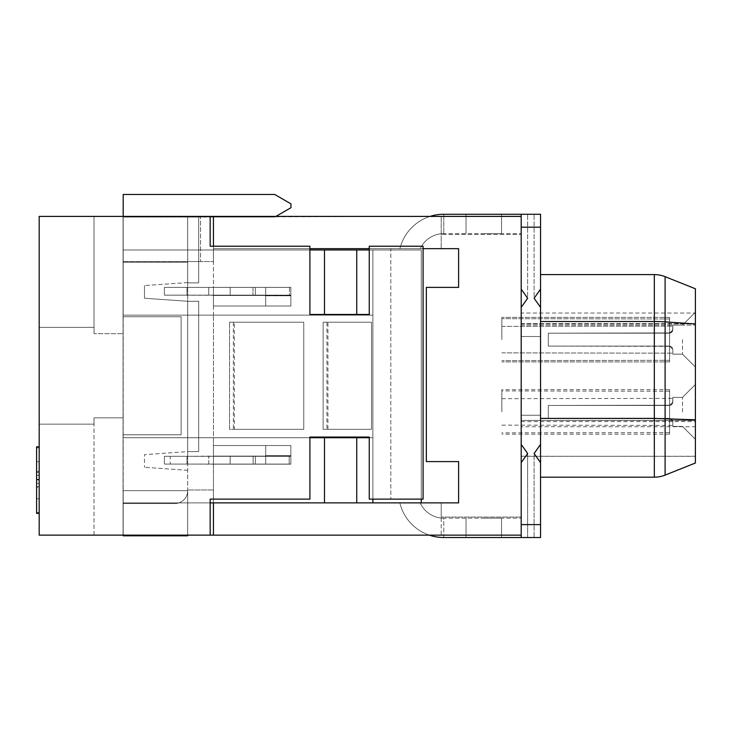 <?xml version="1.0" encoding="UTF-8"?>
<svg xmlns="http://www.w3.org/2000/svg" width="732" height="732" viewBox="0 0 732 732"><rect width="100%" height="100%" fill="white"/><g stroke="black" fill="none" stroke-linecap="round" stroke-linejoin="round"><path stroke-width="0.55" stroke-dasharray="3.66 2.75" d="M275.882 216.407L123.186 216.407L123.186 261.571L187.703 261.571L187.703 262.23L187.703 217.065L123.186 217.065L521.193 216.407L213.433 216.407L213.433 261.571L213.433 217.065L274.738 217.065L290.943 207.714L290.943 203.844L274.738 194.483L123.186 194.483L123.186 262.23L123.186 261.571L187.703 261.571L187.703 217.065L198.674 217.065L187.703 217.065L198.674 217.065L187.703 217.065L198.674 217.065L187.703 217.065L198.674 217.065L187.703 217.065L198.674 217.065L187.703 217.065L198.674 217.065L187.703 217.065L198.674 217.065L187.703 217.065L198.674 217.065L187.703 217.065L187.703 249.978L421.266 249.978L421.266 499.132M369.257 249.978L369.257 314.476L369.257 249.978L372.881 249.978L372.881 315.144L372.881 249.978L372.881 315.144L372.881 249.978L324.486 249.978L324.486 315.144L123.186 315.144L123.186 217.065L123.186 262.23L187.703 262.23L187.703 217.065L187.703 456.32L170.254 456.32L170.254 464.061L187.703 464.061L187.703 456.32L255.377 456.32L255.377 464.061L208.766 464.061L213.433 464.061L213.433 456.1L290.86 456.1L290.86 464.161L290.86 445.532L290.86 456.32L230.168 456.32L230.168 464.061L290.86 464.061L290.86 445.532L265.698 445.532L290.86 445.532L290.86 456.32L255.377 456.32L255.377 464.061L290.86 464.061L290.86 445.532L265.698 445.532L265.698 456.32L255.377 456.32L255.377 464.061L255.377 456.32L255.377 464.061L213.433 464.061L213.433 456.32L164.398 456.32L230.168 456.32L230.168 464.061L170.254 464.061M324.541 315.144L326.591 315.144L326.591 314.476L356.749 314.476L324.541 314.476L324.541 315.144L372.881 315.144L372.881 502.875L372.881 499.132L369.257 499.132L369.257 437.727L324.486 437.727L324.486 502.875L372.881 502.875L372.881 437.727L369.257 437.727L369.257 499.132L372.881 499.132L372.881 315.144L213.433 315.144L213.433 249.978L213.433 315.144L187.703 315.144L372.881 315.144L372.881 499.132L390.815 499.132L372.881 499.132M356.749 249.978L356.749 314.476L369.257 314.476L356.749 314.476M372.881 502.875L421.266 502.875L421.266 249.978L372.881 249.978L421.266 249.978L421.266 502.875L356.749 502.875L356.749 437.727M309.901 437.727L123.186 437.727L187.703 437.727L187.703 502.893L458.607 502.875L458.607 461.59L426.353 461.59L426.353 287.383L458.607 287.383L458.607 248.67L213.433 248.67L213.433 261.571L213.433 216.407L213.433 248.67L213.433 217.065L274.738 217.065L123.186 217.065L123.186 249.978L187.703 249.978L187.703 315.144L187.703 249.978L213.433 249.978L213.433 248.67L441.195 248.67L213.433 248.67L309.901 248.67L213.433 248.67L213.433 249.978L421.266 249.978L421.266 502.875L458.607 502.875L421.266 502.875M123.186 216.407L123.104 261.571L213.433 261.571L187.703 261.571L187.703 262.23L123.186 262.23L123.186 217.065L187.703 217.065L187.703 249.978L123.186 249.978L309.901 249.978M324.486 314.476L324.486 315.144L123.186 315.144L123.186 535.129L123.186 489.973L123.186 503.543L174.802 503.543A12.902 12.902 0 0 0 187.703 490.632L123.186 490.632L123.186 489.973L123.186 503.543L174.802 503.543A12.902 12.902 0 0 0 187.703 490.632L123.186 490.632L187.703 490.632L123.186 490.632L123.186 535.797L123.186 535.138L187.703 535.138L187.703 535.797L123.186 535.797L123.186 502.893L213.433 502.893L213.433 437.727L372.881 437.727L372.881 315.144L326.591 315.144M210.157 502.893L123.186 502.893L213.433 502.893L213.433 535.138L187.703 535.138L187.703 502.893L123.186 502.893L123.186 437.727L213.433 437.727L213.433 502.893L324.486 502.875L213.433 502.875L213.433 489.973L187.703 489.973L187.703 535.797L187.703 315.144L187.703 437.727L213.433 437.727L213.433 315.144L213.433 437.727L372.881 437.727L369.257 437.727L369.257 437.059L369.257 437.727M324.486 249.978L123.186 249.978L123.186 315.144L187.703 315.144L123.186 315.144L123.186 437.727L324.486 437.727M356.749 502.875L324.486 502.875M123.186 535.797L187.703 535.797L123.186 535.797M123.104 535.129L123.186 489.973L123.104 535.138L521.193 535.138L123.104 535.138L123.104 489.973L123.104 535.138L187.703 535.138L187.703 489.973L213.433 489.973L187.703 489.973L213.433 489.973L213.433 502.875L441.195 502.875L213.433 502.875L213.433 535.138L213.433 502.875L441.195 502.875L213.433 502.875M170.254 456.32L186.98 456.32L164.398 456.32L164.398 464.061L208.766 464.061L186.98 464.061L186.98 456.32L213.433 456.1L213.433 464.161L187.703 464.061L187.703 470.31L187.703 217.065L187.703 282.881L198.674 282.881L198.674 217.065L198.674 282.881L187.703 282.881L187.703 217.065L187.703 282.881L198.674 282.881L198.674 217.065L198.674 282.881L187.703 282.881L187.703 217.065L187.703 282.881L198.674 282.881L198.674 217.065L198.674 282.881L187.703 282.881L187.703 217.065L187.703 282.881L198.674 282.881L198.674 217.065L198.674 282.881L187.703 282.881L187.703 217.065L187.703 282.881L198.674 282.881L198.674 217.065L198.674 282.881L187.703 282.881L187.703 217.065L187.703 282.881L198.674 282.881L198.674 217.065L198.674 282.881L187.703 282.881L187.703 217.065L187.703 282.881L187.703 217.065L187.703 261.571L200.531 261.571L123.104 261.571L123.104 216.407L123.104 261.571L123.104 216.407L521.193 216.407L521.193 535.138L521.193 216.407M187.703 451.598L198.674 451.598L198.674 301.273L187.703 301.273L198.674 301.273L198.674 451.598L187.703 451.598L198.674 451.598L198.674 301.273L187.703 301.273L187.703 451.598L187.703 301.273L198.674 301.273L198.674 451.598L187.703 451.598L198.674 451.598L198.674 301.273L187.703 301.273L187.703 451.598L187.703 301.273L198.674 301.273L198.674 451.598L187.703 451.598L198.674 451.598L198.674 301.273L187.703 301.273L187.703 451.598L187.703 301.273L198.674 301.273L198.674 451.598L187.703 451.598L198.674 451.598L198.674 301.273L187.703 301.273L187.703 451.598L187.703 301.273L198.674 301.273L198.674 451.598L187.703 451.598L198.674 451.598L198.674 301.273L187.703 301.273L187.703 451.598L187.703 301.273L198.674 301.273L198.674 451.598L187.703 451.598L198.674 451.598L198.674 301.273L187.703 301.273L187.703 451.598L187.703 301.273L198.674 301.273L198.674 451.598L187.703 451.598L198.674 451.598L187.703 451.598L187.703 301.273L187.703 451.598L144.478 454.627L144.478 467.291L144.478 454.627L187.703 451.598M198.674 217.065L198.674 282.881L187.703 282.881L198.674 282.881L187.703 282.881L198.674 282.881L198.674 217.065M187.703 301.273L198.674 301.273L198.674 451.598L198.674 301.273L187.703 301.273L144.478 298.244L144.478 285.581L144.478 298.244L187.703 301.273M187.703 470.31L144.478 467.291L187.703 470.31M187.703 282.561L144.478 285.581L187.703 282.561M123.186 262.23L187.703 262.23L123.186 262.23M423.078 248.67L458.607 248.67L458.607 287.383L426.353 287.383L426.353 461.59L458.607 461.59L458.607 502.875L458.607 461.59L426.353 461.59L426.353 287.383L458.607 287.383L458.607 248.67L213.433 248.67L441.195 248.67L441.195 216.407L441.195 234.469L521.193 234.469L441.195 234.469L441.195 248.67L213.433 248.67L213.433 246.217L210.157 246.217L210.157 216.407L210.157 246.217L309.901 246.217L309.901 314.476L324.541 314.476L309.901 314.476L309.901 246.217L309.901 314.476L369.257 314.476L369.257 246.217L369.257 248.67L369.257 246.217L423.078 246.217L369.257 246.217L423.078 246.217L423.078 248.67L390.815 248.67L390.815 499.132L390.815 248.67L423.078 248.67L423.078 499.132L390.815 499.132L423.078 499.132L423.078 246.217L423.078 499.132L369.257 499.132L369.257 437.059L309.901 437.059L369.257 437.059L309.901 437.059L309.901 499.132L309.901 437.059L309.901 499.132L210.157 499.132L309.901 499.132L210.157 499.132L210.157 535.129L210.157 499.132L210.157 535.129L123.058 535.129L123.058 434.799L123.058 535.129L210.157 535.129L39.18 535.129L39.18 216.407L210.157 216.407L210.157 246.217L309.901 246.217L213.433 246.217M369.257 248.67L309.901 248.67M210.157 216.407L123.058 216.407L123.058 417.862L123.058 216.407L94.025 216.407L94.025 333.673L123.058 333.673L94.025 333.673L94.025 327.378L39.18 327.378L39.18 424.157L39.18 327.378L94.025 327.378L94.025 333.673L94.025 216.407L123.058 216.407L123.058 316.727L181.124 316.727L123.058 316.727L123.058 216.407L213.433 216.407M181.124 316.727L181.124 434.799L123.058 434.799L181.124 434.799L181.124 316.727L123.058 316.727L181.124 316.727M233.362 322.217L233.362 429.327L303.762 429.327L303.762 322.217L229.564 322.217L303.762 322.217L303.762 429.327L229.564 429.327L229.564 322.217L229.564 429.327L234.368 429.327L234.368 322.217L303.762 322.217L303.762 429.327L234.368 429.327M326.92 322.217L326.92 429.327L371.508 429.327L371.508 322.217L323.123 322.217L371.508 322.217L371.508 429.327L323.123 429.327L323.123 322.217L323.123 429.327L327.927 429.327L327.927 322.217L371.508 322.217L371.508 429.327L327.927 429.327M441.195 517.067L441.195 502.875L441.195 517.067L521.193 517.067L441.195 517.067L441.195 502.875L441.195 535.138L213.433 535.138L213.433 489.973L213.433 535.138L441.195 535.138L441.195 517.067M672.809 349.32L669.588 346.09L548.286 346.09L548.286 333.188L548.286 346.09L670.851 346.346L671.866 347.041L672.809 349.32L671.866 347.041L669.588 346.09L669.588 360.309L669.588 346.09L548.286 346.09L548.286 333.188L670.851 332.932L671.866 332.237L672.809 329.958L669.588 333.188L669.588 318.969L669.588 333.188L548.286 333.188L548.286 346.09L669.588 346.09L672.809 349.32L672.809 354.16L672.809 349.32L672.809 353.172L672.809 349.32L669.588 346.09L669.588 333.188L672.809 329.958L671.866 332.237L669.588 333.188L669.588 361.901L669.588 317.377L669.588 346.09L548.286 346.09L548.286 333.188L548.286 346.09L669.588 346.09L671.866 347.041L672.809 349.32L671.866 347.041L669.588 346.09L669.588 360.309L669.588 346.09L548.286 346.09L548.286 333.188L670.851 332.932L672.598 331.12L672.809 325.127L672.809 329.958L669.588 333.188L669.588 318.969L669.588 333.188L548.286 333.188L548.286 346.09L669.588 346.09L672.809 349.32L672.809 354.16L672.809 349.32L672.809 353.172L672.809 349.32L669.588 346.09L669.588 333.188L672.809 329.958L671.866 332.237L669.588 333.188L669.588 361.901L669.588 317.377L669.588 346.09L548.286 346.09L548.286 333.188L548.286 346.09L669.588 346.09L671.866 347.041L672.809 349.32L671.866 347.041L669.588 346.09L669.588 360.309L669.588 346.09L548.286 346.09L548.286 333.188L670.851 332.932L672.598 331.12L672.809 325.127L672.809 329.958L669.588 333.188L669.588 318.969L669.588 333.188L548.286 333.188L548.286 346.09L669.588 346.09L672.809 349.32L672.809 354.16L672.809 349.32L672.809 353.172L672.809 349.32L669.588 346.09L669.588 333.188L672.809 329.958L671.866 332.237L669.588 333.188L669.588 361.901L669.588 317.377L669.588 346.09L548.286 346.09L548.286 333.188L548.286 346.09L669.588 346.09L671.866 347.041L672.809 349.32L671.866 347.041L669.588 346.09L669.588 360.309L669.588 346.09L548.286 346.09L548.286 333.188L670.851 332.932L672.598 331.12L672.809 325.127L672.809 329.958L669.588 333.188L669.588 318.969L669.588 333.188L548.286 333.188L548.286 346.09L669.588 346.09L672.809 349.32L672.809 354.16L672.809 349.32M501.841 339.639L501.841 317.377L501.841 339.639M672.809 421.577L669.588 418.356L548.286 418.356L548.286 405.455L548.286 418.356L670.851 418.613L671.866 419.299L672.809 421.577L671.866 419.299L669.588 418.356L669.588 432.575L669.588 418.356L548.286 418.356L548.286 405.455L670.851 405.189L671.866 404.503L672.809 402.225L669.588 405.455L669.588 391.227L669.588 405.455L548.286 405.455L548.286 418.356L669.588 418.356L672.809 421.577L672.809 426.417L672.809 421.577L672.809 425.429L672.809 421.577L669.588 418.356L669.588 405.455L672.809 402.225L671.866 404.503L669.588 405.455L669.588 434.158L669.588 389.644L669.588 418.356L548.286 418.356L548.286 405.455L548.286 418.356L669.588 418.356L671.866 419.299L672.809 421.577L671.866 419.299L669.588 418.356L669.588 432.575L669.588 418.356L548.286 418.356L548.286 405.455L670.851 405.189L672.598 403.378L672.809 397.385L672.809 402.225L669.588 405.455L669.588 391.227L669.588 405.455L548.286 405.455L548.286 418.356L669.588 418.356L672.809 421.577L672.809 426.417L672.809 421.577L672.809 425.429L672.809 421.577L669.588 418.356L669.588 405.455L672.809 402.225L671.866 404.503L669.588 405.455L669.588 434.158L669.588 389.644L669.588 418.356L548.286 418.356L548.286 405.455L548.286 418.356L669.588 418.356L671.866 419.299L672.809 421.577L671.866 419.299L669.588 418.356L669.588 432.575L669.588 418.356L548.286 418.356L548.286 405.455L670.851 405.189L672.598 403.378L672.809 397.385L672.809 402.225L669.588 405.455L669.588 391.227L669.588 405.455L548.286 405.455L548.286 418.356L669.588 418.356L672.809 421.577L672.809 426.417L672.809 421.577L672.809 425.429L672.809 421.577L669.588 418.356L669.588 405.455L672.809 402.225L671.866 404.503L669.588 405.455L669.588 434.158L669.588 389.644L669.588 418.356L548.286 418.356L548.286 405.455L548.286 418.356L669.588 418.356L671.866 419.299L672.809 421.577L671.866 419.299L669.588 418.356L669.588 432.575L669.588 418.356L548.286 418.356L548.286 405.455L670.851 405.189L672.598 403.378L672.809 397.385L672.809 402.225L669.588 405.455L669.588 391.227L669.588 405.455L548.286 405.455L548.286 418.356L669.588 418.356L672.809 421.577L672.809 426.417L672.809 421.577L672.809 425.429L672.809 421.577L669.588 418.356L669.588 405.455L672.809 402.225L671.866 404.503L669.588 405.455L669.588 434.158L669.588 389.644L669.588 418.356L548.286 418.356L548.286 405.455L548.286 418.356L669.588 418.356L671.866 419.299L672.809 421.577L671.866 419.299L669.588 418.356L669.588 432.575L669.588 418.356L548.286 418.356L548.286 405.455L670.851 405.189L672.598 403.378L672.809 397.385L672.809 402.225L669.588 405.455L669.588 391.227L669.588 405.455L548.286 405.455L548.286 418.356L669.588 418.356L672.809 421.577L672.809 426.417L672.809 421.577M501.841 411.906L501.841 389.644L501.841 411.906M672.809 329.958L671.866 332.237L669.588 333.188L672.809 329.958L672.809 325.127L672.809 329.958M669.588 339.639L669.588 361.901L669.588 339.639M672.809 402.225L671.866 404.503L669.588 405.455L672.809 402.225L672.809 397.385L672.809 402.225M669.588 411.906L669.588 389.644L669.588 411.906M230.168 295.152L230.168 287.402L230.168 295.152L230.168 287.402L289.479 287.402L289.479 295.152L230.168 295.152L230.168 287.402L164.398 287.402L213.433 287.402L213.433 295.152L164.398 295.152L164.398 287.402L213.433 287.402L186.98 287.402L186.98 295.152L255.377 295.152L255.377 287.402L213.433 287.402L213.433 295.152L164.398 295.152L213.433 295.152L213.433 287.402L290.86 287.383L290.86 295.792L290.86 295.152L230.168 295.152L230.168 287.402L230.168 295.152L164.398 295.152L164.398 287.402L213.433 287.402L213.433 295.444L290.86 295.444L290.86 287.383L290.86 306.013L290.86 295.792L290.86 306.013L265.698 306.013L290.86 306.013L290.86 295.152L255.377 295.152L255.377 287.402L255.377 295.152L255.377 287.402L290.86 287.402L290.86 306.013L265.698 306.013L265.698 295.152L255.377 295.152L255.377 287.402L208.766 287.402L213.433 287.402L213.433 295.152L164.398 295.152L164.398 287.402L290.86 287.383L290.86 306.013L290.86 295.792L290.86 306.013L265.698 306.013L290.86 306.013L290.86 295.152L164.398 295.152L186.98 295.152L164.398 295.152L164.398 287.402L186.98 287.402L186.98 295.152L208.766 295.152L164.398 295.152L164.398 287.402L213.433 287.402L213.433 295.152L253.007 295.152L253.007 287.402L186.98 287.402L213.433 287.402L213.433 295.152L208.766 295.152L213.433 295.152L213.433 287.402L290.86 287.383L290.86 306.013L265.698 306.013L265.698 295.792L265.698 306.013L290.86 306.013L290.86 287.383L290.86 306.013L290.86 287.383L289.479 287.402L289.479 295.152L230.168 295.152L230.168 287.402L290.86 287.402L290.86 295.152L253.007 295.152L253.007 287.402L213.433 287.402L213.433 295.444L290.86 295.444L290.86 306.013L290.86 295.444L213.433 295.444L290.86 295.444L213.433 295.444L213.433 306.013L290.86 306.013L290.86 295.444L213.433 295.444L213.433 287.383L186.98 287.402L186.98 295.152L208.766 295.152L164.398 295.152L186.98 295.152L186.98 287.402L164.398 287.402L213.433 287.402L213.433 295.152L164.398 295.152L230.168 295.152L230.168 287.402L164.398 287.402L289.479 287.402L289.479 295.152L255.377 295.152L255.377 287.402L265.698 287.402L265.698 295.792L265.698 287.402L290.86 287.402L289.479 287.402L289.479 295.152L290.86 295.152L290.86 287.402L265.698 287.402L265.698 306.013L265.698 287.402L265.698 306.013L290.86 306.013L213.433 306.013L290.86 306.013L213.433 306.013L290.86 306.013L213.433 306.013L290.86 306.013L213.433 306.013L213.433 287.383L290.86 287.383L164.398 287.402L186.98 287.402L186.98 295.152L186.98 287.402L208.766 287.402L186.98 287.402L186.98 295.152L164.398 295.152L164.398 287.402L164.398 295.152L230.168 295.152M253.007 295.152L255.377 295.152L255.377 287.402L253.007 287.402L253.007 295.152L255.377 295.152L255.377 287.402L265.698 287.402L265.698 295.152L290.86 295.152L290.86 287.402L265.698 287.402L265.698 295.792L265.698 287.402L253.007 287.402L253.007 295.152L208.766 295.152L213.433 295.152L213.433 287.402L290.86 287.383L213.433 287.383L290.86 287.383L213.433 287.383L213.433 306.013L213.433 287.383L213.433 306.013L213.433 295.444L290.86 295.444L164.398 295.152L164.398 287.402L186.98 287.402L186.98 295.152L208.766 295.152L208.766 287.402L208.766 295.152L208.766 287.402L208.766 295.152L208.766 287.402L208.766 295.152L208.766 287.402L208.766 295.152L253.007 295.152M265.698 306.013L265.698 295.792L265.698 306.013M164.398 456.32L253.144 456.32L253.144 464.061L290.86 464.061L290.86 456.32L289.186 456.32L289.186 464.061L230.168 464.061L230.168 456.32L230.168 464.061L230.168 456.32L230.168 464.061L289.186 464.061L289.186 456.32L230.168 456.32L230.168 464.061L164.398 464.061L213.433 464.061L208.766 464.061L213.433 464.061L213.433 456.32L253.144 456.32L253.144 464.061L213.433 464.061L213.433 456.32L164.398 456.32L164.398 464.061L213.433 464.061L186.98 464.061L186.98 456.32L213.433 456.32L213.433 464.061L213.433 456.32L164.398 456.32L230.168 456.32L230.168 464.061L289.186 464.061L289.186 456.32L164.398 456.32L164.398 464.061L213.433 464.061L213.433 456.32L255.377 456.32L255.377 464.061L255.377 456.32L265.698 456.32L253.144 456.32L253.144 464.061L186.98 464.061L186.98 456.32L208.766 456.32L164.398 456.32L164.398 464.061L213.433 464.061L213.433 456.32L208.766 456.32L213.433 456.32L213.433 464.061L208.766 464.061L213.433 464.061L213.433 456.1L290.86 456.1L290.86 464.161L290.86 445.532L290.86 464.061L290.86 445.532L265.698 445.532L290.86 445.532L290.86 456.32L230.168 456.32L230.168 464.061L164.398 464.061L186.98 464.061L164.398 464.061L186.98 464.061L186.98 456.32L208.766 456.32L164.398 456.32L186.98 456.32L186.98 464.061L213.433 464.061L213.433 456.32L164.398 456.32L164.398 464.061L164.398 456.32L186.98 456.32L186.98 464.061L290.86 464.161L290.86 445.532L265.698 445.532L265.698 455.67L265.698 445.532L290.86 445.532L290.86 455.67L290.86 445.532L265.698 445.532L265.698 456.32L255.377 456.32L255.377 464.061L265.698 464.061L265.698 445.532L290.86 445.532L290.86 464.161L290.86 445.532L290.86 464.161L213.433 464.161L213.433 456.32L253.144 456.32L253.144 464.061L213.433 464.161L290.86 464.161L213.433 464.161L213.433 456.32L208.766 456.32L290.86 456.1L290.86 445.532L290.86 456.1L213.433 456.1L213.433 445.532L290.86 445.532L290.86 456.1L213.433 456.1L213.433 445.532L290.86 445.532L290.86 456.1L213.433 456.1L213.433 464.161L290.86 464.161L213.433 464.161L290.86 464.161L213.433 464.161L290.86 464.161L213.433 464.161L213.433 445.532L290.86 445.532L213.433 445.532L290.86 445.532L213.433 445.532L290.86 445.532L213.433 445.532L213.433 464.161L213.433 445.532L213.433 456.1L290.86 456.1L213.433 456.1L290.86 456.1L213.433 456.1L290.86 456.1L213.433 456.1L290.86 456.1L213.433 456.1L290.86 456.1L213.433 456.1L290.86 456.1L213.433 456.1L290.86 456.1L213.433 456.1L213.433 445.532L213.433 456.32L186.98 456.32L186.98 464.061L164.398 464.061L290.86 464.061L290.86 455.67L290.86 456.32L265.698 456.32L265.698 464.061L290.86 464.061L290.86 445.532L265.698 445.532L265.698 464.061L265.698 445.532L265.698 456.32L290.86 456.32L290.86 464.061L289.186 464.061L289.186 456.32L164.398 456.32L164.398 464.061L230.168 464.061L230.168 456.32L164.398 456.32L186.98 456.32L186.98 464.061L208.766 464.061L164.398 464.061L164.398 456.32L164.398 464.061M253.144 456.32L255.377 456.32L255.377 464.061L265.698 464.061L265.698 445.532L265.698 464.061L290.86 464.061L289.186 464.061L290.86 464.061L290.86 456.32L265.698 456.32L265.698 464.061L265.698 455.67L290.86 455.67L265.698 455.67L290.86 455.67L265.698 455.67L290.86 455.67L265.698 455.67L290.86 455.67L265.698 455.67L290.86 455.67L265.698 455.67L265.698 464.061L290.86 464.061L290.86 456.32L265.698 456.32L265.698 464.061L253.144 464.061L253.144 456.32L255.377 456.32L255.377 464.061L253.144 464.061M186.98 464.061L186.98 456.32L186.98 464.061M289.186 464.061L289.186 456.32M213.433 445.532L290.86 445.532L213.433 445.532M39.18 487.558L39.18 446.831L39.18 513.388L39.18 487.558L36.6 487.558L36.6 513.388M39.18 471.381L36.6 471.381L36.6 472.451L36.6 461.782L36.6 487.558M36.6 446.831L36.6 471.381M39.18 486.542L36.6 486.542M39.18 498.757L36.6 498.757M39.18 461.782L36.6 461.782M39.18 472.451L36.6 472.451M39.18 483.431L39.18 447.847L36.6 447.847L36.6 512.373L36.6 447.847L39.18 447.847L39.18 483.431L36.6 483.431M39.18 475.343L39.18 512.373L39.18 447.847L36.6 447.847L39.18 447.847L39.18 512.373L36.6 512.373L36.6 475.233L36.6 512.373L39.18 512.373L39.18 475.343L36.6 475.343M39.18 475.233L39.18 512.373L36.6 512.373L39.18 512.373L39.18 475.233L36.6 475.233M39.18 512.373L36.6 512.373L39.18 512.373M39.18 424.157L94.025 424.157L94.025 417.862L94.025 424.157L39.18 424.157M123.058 417.862L94.025 417.862L123.058 417.862L123.058 535.129L123.058 417.862M123.058 434.799L123.058 316.727L123.058 434.799L181.124 434.799L123.058 434.799M94.025 535.129L94.025 417.862L94.025 535.129L123.058 535.129L94.025 535.129M521.193 535.138L213.433 535.138M233.362 429.327L303.762 429.327L303.762 322.217L234.368 322.217M326.92 429.327L371.508 429.327L371.508 322.217L327.927 322.217M521.193 227.167L521.193 289.131L521.193 214.266L540.555 214.266L534.104 214.266L540.555 214.266L534.104 214.266L540.555 214.266L540.555 227.167L521.193 227.167L521.193 214.266L527.644 214.266L521.193 214.266L527.644 214.266L521.193 214.266L521.193 537.517L443.775 537.517L443.775 518.155A25.812 25.812 0 0 1 420.205 502.875L399.855 502.875L420.205 502.875A25.812 25.812 0 0 0 443.775 518.155A25.812 25.812 0 0 1 420.205 502.875L399.855 502.875A45.164 45.164 0 0 0 443.775 537.517A45.164 45.164 0 0 1 399.855 502.875L420.205 502.875A25.812 25.812 0 0 0 443.775 518.155L521.193 518.155L521.193 537.517L521.193 518.155L443.775 518.155L443.775 537.517A45.164 45.164 0 0 1 399.855 502.875A45.164 45.164 0 0 0 429.318 535.138M430.032 216.407A45.164 45.164 0 0 0 399.91 248.67A45.164 45.164 0 0 1 443.775 214.266A45.164 45.164 0 0 0 399.91 248.67L420.314 248.67A25.812 25.812 0 0 1 443.775 233.627A25.812 25.812 0 0 0 420.314 248.67L399.91 248.67A45.164 45.164 0 0 1 443.775 214.266L443.775 233.627L443.775 214.266L521.193 214.266M695.4 456.246L521.193 456.347M695.4 313.04L695.4 420.406L521.193 420.406L695.4 420.589L695.4 323.581L521.193 323.581L521.193 313.04L695.4 313.04L695.4 420.589M527.644 537.517L527.644 453.52L527.644 537.517L521.193 537.517L527.644 537.517L521.193 537.517L527.644 537.517L521.193 537.517L521.193 462.642L521.193 524.606L540.555 524.606L540.555 537.517L534.104 537.517L540.555 537.517L534.104 537.517L540.555 537.517L534.104 537.517L534.104 453.52L540.555 444.397L540.555 537.517L540.555 462.642L534.104 453.52L534.104 537.517M521.193 375.891L521.193 336.528L521.193 375.891M483.77 518.155L501.521 518.155L483.77 518.155M483.77 537.517L501.521 537.517L483.77 537.517M443.775 233.627A25.812 25.812 0 0 0 420.314 248.67A25.812 25.812 0 0 1 443.775 233.627L521.193 233.627L443.775 233.627M483.77 233.627L501.521 233.627L483.77 233.627M483.77 214.266L501.521 214.266L483.77 214.266M540.555 289.131L534.104 298.253L534.104 214.266L534.104 298.253L540.555 307.385L540.555 227.167M521.193 537.517L521.193 524.606M521.193 444.397L527.644 453.52L521.193 462.642M521.193 289.131L527.644 298.253L527.644 214.266L527.644 298.253L521.193 307.385M540.555 462.642L540.555 524.606M540.555 307.385L540.555 444.397M540.555 375.891L540.555 336.528L540.555 375.891M540.555 418.402L540.555 274.592L540.555 477.182L540.555 418.402L654.326 418.402L654.326 274.592A29.033 29.033 0 0 1 665.104 276.669L665.104 321.87A29.033 5.042 0 0 0 654.326 321.513L540.555 321.513M695.4 323.974L665.104 321.87L665.104 418.622L654.326 418.402L654.326 477.182A29.033 29.033 0 0 0 665.104 475.114L695.4 462.99L695.4 288.783M665.104 475.114L665.104 418.622L695.4 419.82M540.555 477.182L654.326 477.182M521.193 325.1L521.193 420.406L695.4 420.406L695.4 426.729L521.193 426.729L521.193 325.1L695.4 325.1L521.193 325.1M521.193 456.246L695.4 456.347M521.193 420.589L521.193 426.729M521.193 421.577L695.4 421.577L695.4 323.581M695.4 426.729L695.4 421.577M521.193 313.04L521.193 323.581M682.499 411.906L682.499 397.385L682.499 411.906M695.4 411.906L695.4 384.483L695.4 411.906M695.4 339.639L695.4 367.061L695.4 339.639M682.499 339.639L682.499 354.16L682.499 339.639M200.531 216.407L123.104 216.407L200.531 216.407L200.531 261.571L200.531 216.407M290.86 295.792L265.698 295.792L290.86 295.792M208.766 464.061L208.766 456.32L208.766 464.061M39.18 479.899L36.6 479.899M521.193 323.91L695.4 323.91L521.193 323.91M501.841 352.87L672.809 353.172L501.841 352.87M501.841 326.408L672.809 326.115L501.841 326.408M669.588 318.969L501.841 318.676L669.588 318.969M669.588 360.309L501.841 360.602L669.588 360.309M501.841 425.136L672.809 425.429M501.841 398.675L672.809 398.373M669.588 391.227L501.841 390.934M669.588 432.575L501.841 432.868M501.521 537.517L501.521 518.155L501.521 537.517M466.028 537.517L466.028 518.155L466.028 537.517M501.521 233.627L501.521 214.266L501.521 233.627M466.028 233.627L466.028 214.266L466.028 233.627M540.555 336.528L521.193 336.528L540.555 336.528M540.555 415.245L521.193 415.245L540.555 415.245M672.809 426.417L682.499 426.417L695.4 439.319L682.499 426.417L672.809 426.417L682.499 426.417L695.4 439.319L682.499 426.417L672.809 426.417L682.499 426.417L695.4 439.319M672.809 397.385L682.499 397.385L695.4 384.483L682.499 397.385L672.809 397.385L682.499 397.385L695.4 384.483L682.499 397.385L672.809 397.385L682.499 397.385L695.4 384.483M682.499 354.16L695.4 367.061L682.499 354.16L672.809 354.16L682.499 354.16L695.4 367.061L682.499 354.16L672.809 354.16L682.499 354.16M682.499 325.127L695.4 312.216L682.499 325.127L672.809 325.127L682.499 325.127L695.4 312.216L682.499 325.127L672.809 325.127L682.499 325.127M669.588 317.377L501.841 317.377L669.588 317.377M669.588 361.901L501.841 361.901L669.588 361.901M669.588 389.644L501.841 389.644M669.588 434.158L501.841 434.158"/><path stroke-width="1.1" d="M123.186 216.407L123.186 194.483L274.738 194.483L290.943 203.844L290.943 207.714L275.882 216.407M421.266 499.132L421.266 502.875M309.901 249.978L369.257 249.978M324.486 502.875L324.486 437.727L309.901 437.727M324.486 437.727L369.257 437.727M123.104 535.138L123.186 535.797L187.703 535.797L187.703 535.129L213.433 535.138L213.433 502.875L210.157 502.893M356.749 502.875L356.749 437.727M372.881 502.875L372.881 499.132M356.749 249.978L356.749 314.476M324.486 314.476L324.486 249.978M369.257 499.132L423.078 499.132L423.078 246.217L369.257 246.217L369.257 314.476L309.901 314.476L309.901 246.217L210.157 246.217L210.157 216.407L39.18 216.407L39.18 535.129L210.157 535.129L210.157 499.132L309.901 499.132L309.901 437.059L369.257 437.059L369.257 499.132M326.591 314.476L324.541 314.476M423.078 248.67L458.607 248.67L458.607 287.383L426.353 287.383L426.353 461.59L458.607 461.59L458.607 502.875L213.433 502.875M213.433 246.217L213.433 216.407L210.157 216.407M39.18 446.831L36.6 446.831L36.6 513.388L39.18 513.388M521.193 535.138L213.433 535.138M521.193 216.407L213.433 216.407M309.901 248.67L369.257 248.67M521.193 537.517L540.555 537.517L540.555 524.606L521.193 524.606L521.193 537.517L443.775 537.517A45.164 45.164 0 0 1 429.318 535.138M540.555 289.131L540.555 307.385L534.104 298.253L540.555 289.131L540.555 214.266L443.775 214.266A45.164 45.164 0 0 0 430.032 216.407M521.193 524.606L521.193 227.167L540.555 227.167M534.104 537.517L527.644 537.517M521.193 214.266L521.193 227.167M540.555 524.606L540.555 462.642L534.104 453.52L540.555 444.397L540.555 462.642M521.193 307.385L527.644 298.253L521.193 289.131M521.193 462.642L527.644 453.52L521.193 444.397M540.555 444.397L540.555 307.385M540.555 418.402L654.326 418.402L695.4 419.82L695.4 462.99L665.104 475.114A29.033 29.033 0 0 1 654.326 477.182L540.555 477.182M665.104 475.114L665.104 276.669L695.4 288.783L665.104 276.669A29.033 29.033 0 0 0 654.326 274.592L654.326 477.182M695.4 288.783L695.4 419.82M540.555 274.592L654.326 274.592L540.555 274.592M39.18 479.579L36.6 479.579M695.4 323.974L665.104 321.87A29.033 5.042 180 0 0 654.326 321.513L540.555 321.513"/></g></svg>
